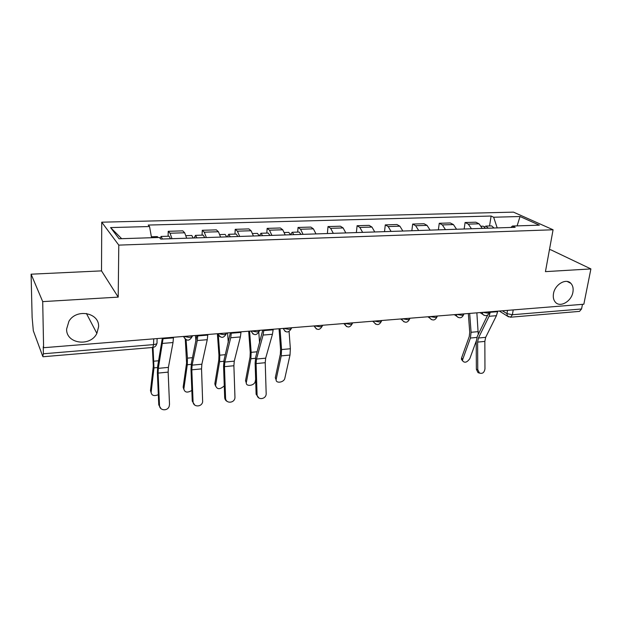 <?xml version="1.0" encoding="UTF-8"?>
<svg xmlns="http://www.w3.org/2000/svg" width="622" height="622" viewBox="0 0 622 622"><rect width="100%" height="100%" fill="white"/><g stroke="black" fill="none" stroke-linecap="round" stroke-linejoin="round"><path stroke-width="0.93" d="M98.603 326.752L96.869 333.392C90.408 347.084 66.064 343.904 66.608 329.077L68.949 321.224C76.545 308.185 99.497 312.742 98.603 326.752M572.909 292.2C571.439 301.491 559.932 307.991 555.275 302.067C553.494 299.928 552.904 297.114 553.494 293.615C554.871 284.464 566.098 277.878 570.872 283.352C572.878 285.529 573.554 288.484 572.909 292.2M31.1 274.193L42.708 301.623L43.602 347.714L583.84 304.228L590.9 268.922L545.447 271.635L553.075 229.775L513.469 212.133L101.736 222.186L101.518 270.881L31.1 274.193L32.126 317.391L33.316 330.748L42.755 356.344L43.377 353.778L153.564 344.604C156.285 344.261 157.436 343.538 157.001 342.442L157.109 338.578M590.9 268.922L550.727 249.764L549.42 249.826M42.708 301.623L118.203 297.122L118.786 245.115L553.075 229.775M43.602 347.714L43.245 346.765L43.377 353.778M582.48 304.337L581.547 308.986L579.494 311.381L510.491 317.212L512.388 314.74L581.547 308.986M482.26 228.406L479.041 223.796L475.807 222.202L465.101 222.52L468.296 224.122L471.476 228.764M464.144 229.005L465.101 222.52M456.556 229.254L453.422 224.573L450.281 222.964L439.264 223.282L442.366 224.915L445.453 229.627M438.362 229.86L439.264 223.282M430.097 230.132L427.057 225.382L424.017 223.733L412.674 224.068L415.667 225.732L418.668 230.513M411.834 230.739L412.674 224.068M402.846 231.034L399.907 226.206L396.976 224.534L385.298 224.884L388.175 226.563L391.075 231.431M384.513 231.648L385.298 224.884M374.771 231.967L371.94 227.061L369.126 225.358L357.09 225.716L359.85 227.434L362.642 232.371M356.375 232.581L357.09 225.716M345.84 232.923L343.111 227.94L340.428 226.206L328.019 226.571L330.647 228.321L333.322 233.343M327.374 233.538L328.019 226.571M315.992 233.919L313.395 228.849L310.844 227.084L298.055 227.458L300.543 229.238L303.085 234.346M297.674 232.099L298.055 227.458M285.21 234.937L282.738 229.782L280.335 227.986L267.133 228.375L269.474 230.187L271.884 235.38M266.807 233.087L267.133 228.375M253.426 235.995L251.094 230.746L248.847 228.912L235.225 229.316L237.402 231.166L239.672 236.446M234.953 234.105L235.225 229.316M220.6 237.083L218.423 231.742L216.347 229.876L202.274 230.288L204.28 232.177L206.387 237.55M202.064 235.155L202.274 230.288M186.686 238.203L184.672 232.776L182.775 230.863L168.235 231.298L170.047 233.219L171.991 238.692M168.08 236.236L168.235 231.298M497.211 227.909L493.65 217.226L520.031 216.518L539.352 225.164L512.458 226.035L510.942 227.45M121.663 238.685L110.576 227.582L119.082 238.77L159.341 237.472L160.771 239.066L515.187 227.31L512.458 226.035M110.576 227.582L149.544 226.532L151.55 237.721M493.65 217.226L491.108 216.036L148.23 225.063L149.544 226.532M101.736 222.186L118.786 245.115M101.518 270.881L118.203 297.122M489.545 225.973L491.108 216.036M520.031 216.518L517.115 225.887M477.758 369.631L479.422 373.013C482.454 374.04 484.305 372.64 484.966 368.815L484.841 341.408L477.61 342.108L477.758 369.631L476.366 369.266L478.03 372.648L479.609 373.13M490.393 311.746L489.071 316.303L478.427 338.018L477.61 342.108M497.763 311.155L496.426 315.688L485.673 337.334L484.841 341.408M487.656 315.121L477.323 336.3L476.219 341.812L476.366 369.266M462.403 360.604L461.415 359.314L461.571 357.938L462.714 359.423L462.55 360.799C464.603 363.209 467.021 362.502 469.804 358.676L476.227 341.097M488.278 228.204L485.922 226.089L484.554 226.758M494.031 228.01L491.66 225.91L485.922 226.089M485.549 228.297L483.193 226.175L481.374 226.237M468.327 313.527L469.734 332.311L469.245 336.564L461.571 357.938M469.672 313.418L471.087 332.288L470.419 338.041L462.714 359.423M476.864 312.835L478.248 334.403M276.145 379.918L275.297 377.748L276.16 379.436C275.422 383.805 284.091 382.6 284.845 378.254L290.007 355.053L290.357 348.755L289.09 331.619M293.934 234.649L292.138 232.278L290.536 234.649M301.017 234.416L299.198 232.053L292.138 232.278M290.567 234.758L288.787 232.387L284.503 232.519M279.045 328.758L280.584 349.541L280.335 354.213L275.344 377.476M280.024 328.68L281.572 349.556L281.23 355.885L276.207 379.163M257.065 394.449L257.08 394.752C257.415 400.692 266.589 399.316 266.169 393.423L265.229 362.704L256.085 363.59L257.065 394.449L256.124 394.278L258.946 398.026M263.852 329.987L263.09 335.064L256.521 359.042L256.085 363.59M273.229 329.232L272.444 334.286L265.672 358.179L265.229 362.704M262.772 330.072L255.704 357.067L255.129 363.201L256.108 393.975M246.296 382.965L245.519 380.672L246.335 382.39C245.363 386.977 254.561 385.912 255.245 381.387L255.642 379.397M262.624 235.684L260.937 233.273L259.436 235.792M269.94 235.443L268.222 233.04L260.937 233.273M259.156 235.8L257.477 233.382L252.757 233.538M248.683 331.207L250.246 352.309L250.044 357.044L245.535 380.61M249.593 331.129L251.156 352.332L250.884 358.746L246.351 382.328M258.822 332.521L259.584 342.862M225.568 397.994C225.553 404.051 235.015 403.281 234.96 397.271L233.888 365.744L224.456 366.661L225.568 397.994L224.682 397.505C224.822 399.41 225.716 400.739 227.364 401.509M231.376 332.599L230.715 337.746L224.822 362.051L224.456 366.661M241.064 331.821L240.372 336.945L234.269 361.149L233.888 365.744M230.381 332.677L224.06 360.029L223.57 366.257L224.682 397.505M215.539 386.091L214.815 383.828L215.577 385.586C216.992 389.605 219.893 389.699 224.27 385.865M230.303 236.757L228.733 234.3L227.357 236.858M237.861 236.508L236.251 234.059L228.733 234.3M226.719 236.873L225.156 234.416L219.97 234.58M217.373 333.726L218.952 355.154L218.804 359.959L214.815 383.828M218.306 334.986L219.799 355.185L219.589 361.693L215.577 385.586M227.566 332.902L228.282 342.559M193.061 401.649C193.038 407.27 201.761 407.363 202.648 401.789L201.544 368.885L191.809 369.826L193.061 401.649L192.252 401.136L194.74 405.07M197.835 335.297L197.275 340.529L192.105 365.145L191.809 369.826M207.841 334.496L207.25 339.698L201.862 364.22L201.544 368.885M196.933 335.375L191.397 363.092L191.001 369.406L192.252 401.136M183.824 389.31L183.148 387.156L183.848 388.944C184.711 392.536 187.37 393.034 191.833 390.437M196.917 237.868L195.464 235.365L194.235 237.954M204.724 237.604L203.238 235.116L195.464 235.365M193.217 237.985L191.778 235.481L186.095 235.66M185.302 339.355L186.577 362.976L183.148 387.156M186.095 339.853L187.44 358.14L187.3 364.741L183.848 388.944M195.487 335.491L195.922 341.416M159.496 405.42C159.481 410.668 167.528 411.414 169.168 406.353L169.511 404.3L168.15 372.119L158.097 373.099L159.496 405.42L158.773 404.891L161.005 408.693M163.158 338.088L158.315 368.348L158.097 373.099M173.499 337.256L173.017 342.543L168.399 367.392L168.15 372.119M162.35 338.158L157.669 366.257L157.374 372.664L158.773 404.891M151.107 392.622L150.477 390.585L151.123 392.404C151.675 395.608 154.085 396.37 158.33 394.698M162.42 239.011L161.09 236.461L160.118 238.343M170.482 238.739L169.13 236.204L161.09 236.461M158.105 237.511L157.28 236.585L151.379 236.772M152.359 347.496L153.315 366.078L150.477 390.585M153.035 347.434L153.976 367.882L151.123 392.404M183.824 336.424L189.181 337.412C191.382 337.171 192.501 336.611 192.517 335.724M218.198 333.656L223.508 334.628C225.63 334.387 226.665 333.843 226.61 332.98M251.451 330.982L256.715 331.93C258.768 331.705 259.724 331.168 259.592 330.329M283.64 328.393L288.849 329.318C290.832 329.1 291.726 328.579 291.516 327.755M314.81 325.881L319.972 326.791C321.893 326.581 322.709 326.068 322.445 325.267M345.008 323.448L350.132 324.342C351.982 324.14 352.736 323.642 352.41 322.857M374.288 321.092L379.358 321.971C381.146 321.768 381.846 321.286 381.457 320.517M402.675 318.806L407.705 319.669C409.424 319.475 410.069 319 409.641 318.254L409.641 318.246M430.222 316.59L435.206 317.438C436.815 317.259 437.421 316.816 437.033 316.116L437.041 316.046M456.968 314.437L461.897 315.268C463.406 315.105 463.981 314.693 463.631 314.04L463.647 313.9M482.936 312.345L487.827 313.169L489.491 311.824M502.335 310.79L506.961 313.628L512.388 314.74L513.22 309.911M507.513 310.37L506.961 313.628L507.397 316.015L510.491 317.212M204.28 232.177L218.423 231.742M237.402 231.166L251.094 230.746M269.474 230.187L282.738 229.782M300.543 229.238L313.395 228.849M330.647 228.321L343.111 227.94M359.85 227.434L371.94 227.061M388.175 226.563L399.907 226.206M415.667 225.732L427.057 225.382M442.366 224.915L453.422 224.573M468.296 224.122L479.041 223.796M170.047 233.219L184.672 232.776M482.314 312.399L482.742 314.328L484.04 315.331M456.361 314.491L456.719 316.264L458.15 317.445M429.639 316.637L429.926 318.223L431.481 319.63M402.107 318.853L402.317 320.206L404.005 321.869M373.736 321.139L373.869 322.212L375.688 324.179M344.479 323.494L346.485 326.558M314.304 325.92L316.357 329.007M291.259 328.595C288.53 333.151 285.825 333.097 283.165 328.432L285.257 331.526M251 331.021L253.131 334.131M217.77 333.695L219.931 336.813M183.428 336.463L185.605 339.573M153.712 338.85L153.564 344.604L152.771 347.465C154.909 347.146 156.239 345.894 156.767 343.709M508.578 316.87L499.318 311.031M497.67 311.684L490.307 312.275M485.673 337.334L478.427 338.018M496.426 315.688L489.071 316.303M470.419 338.041L476.864 337.427M471.087 332.288L478.279 331.635M281.23 355.885L290.007 355.053M281.572 349.556L290.357 348.755M273.182 329.823L263.806 330.577M265.672 358.179L256.521 359.042M272.444 334.286L263.09 335.064M250.884 358.746L255.432 358.319M251.156 352.332L257.15 351.788M241.025 332.42L231.345 333.198M234.269 361.149L224.822 362.051M240.372 336.945L230.715 337.746M219.589 361.693L223.819 361.296M219.799 355.185L225.351 354.68M207.81 335.102L197.804 335.911M201.862 364.22L192.105 365.145M207.25 339.698L197.275 340.529M187.3 364.741L191.187 364.375M187.44 358.14L192.532 357.673M173.484 337.878L163.135 338.71M168.399 367.392L158.315 368.348M173.017 342.543L162.7 343.398M153.976 367.882L157.49 367.555M154.038 361.18L158.633 360.76M96.869 333.392L86.411 313.465M480.013 312.586L482.742 314.328C485.595 316.497 487.803 315.96 489.358 312.718M454.324 314.654L456.719 316.264C459.604 318.674 461.874 318.184 463.53 314.794M427.889 316.777L429.926 318.223C432.826 320.913 435.159 320.486 436.939 316.932M400.669 318.969L402.317 320.206C405.217 323.215 407.628 322.857 409.548 319.125M372.632 321.224L373.869 322.212C376.753 325.586 379.241 325.314 381.325 321.387M343.741 323.557L344.549 324.241C347.395 328.019 349.953 327.848 352.231 323.72M313.939 325.951L314.328 326.301C317.088 330.523 319.724 330.461 322.227 326.115M251.063 331.013C253.792 335.763 256.536 335.81 259.304 331.137M217.894 333.687C220.693 338.523 223.492 338.555 226.291 333.773M183.599 336.448C186.476 341.385 189.337 341.392 192.175 336.486M152.771 347.465L43.035 356.74M570.872 283.352L567.194 281.471M479.422 373.013L478.03 372.648M461.415 359.314L462.55 360.799M275.297 377.748L276.16 379.436M257.08 394.752L256.124 394.278M245.519 380.672L246.335 382.39"/></g></svg>
